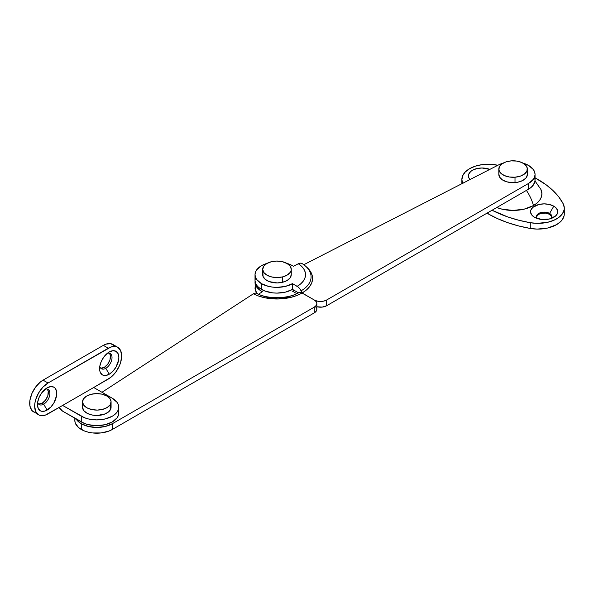<?xml version="1.0" encoding="UTF-8"?>
<svg xmlns="http://www.w3.org/2000/svg" width="594" height="594" viewBox="0 0 594 594"><rect width="100%" height="100%" fill="white"/><g stroke="black" fill="none" stroke-linecap="round" stroke-linejoin="round"><path stroke-width="0.89" d="M498.507 164.939A21.971 12.682 180 0 1 503.185 163.105L498.507 164.939L303.794 264.716L498.507 164.939M535.053 174.421L534.63 176.901L533.382 179.277L528.623 183.39L528.623 189.13L528.623 183.39L326.693 299.977L326.693 305.717A8.784 5.071 0 0 1 316.84 306.742L322.193 307.105L326.693 305.717L528.623 189.13A21.971 12.682 0 0 0 535.053 180.16L535.053 174.421L534.63 171.948L533.382 169.572L528.623 165.459L522.987 163.105A21.971 12.682 180 0 1 528.623 165.459A21.971 12.682 180 0 1 535.053 174.421A21.971 12.682 180 0 1 528.623 183.39L326.693 299.977L326.693 305.717L528.623 189.13L531.355 187.207L534.63 182.64L535.053 180.16L534.63 177.688M262.704 269.305A14.278 8.242 180 0 1 271.302 261.739L266.721 263.573L263.706 266.275L262.711 269.438L263.885 272.587L267.055 275.23L271.74 276.967L277.22 277.547L282.662 276.871A14.278 8.242 180 0 1 262.704 269.305L262.704 274.688A14.278 8.242 0 0 0 282.662 282.247L282.662 276.871L287.244 275.037L290.266 272.334L291.03 270.782L291.26 269.171L290.087 266.023L286.917 263.38A21.971 12.682 180 0 1 292.515 265.718A21.971 12.682 180 0 1 293.414 266.268L298.344 263.743L301.522 266.253L303.831 269.06L305.182 272.074L305.531 275.178L304.863 278.259L303.2 281.222L300.609 283.947L297.178 286.345L292.515 283.65L285.395 286.405L276.982 287.37L272.698 287.125L268.577 286.405L261.449 283.65A21.971 12.682 180 0 1 255.019 274.688A21.971 12.682 180 0 1 267.085 263.365L261.449 265.718L256.69 269.832L255.442 272.208L255.019 274.688L255.019 280.427A21.971 12.682 0 0 0 261.449 289.389L261.449 283.65L256.69 279.536L255.442 277.16L255.019 274.688M255.442 277.947L255.019 280.427L255.442 282.9L256.69 285.276L258.724 287.474L264.783 290.971L272.698 292.864L276.982 293.109L285.395 292.144L292.515 289.389L297.178 292.085L297.698 293.146L297.178 292.085L292.515 289.389L292.515 283.65A21.971 12.682 180 0 1 261.449 283.65L261.449 289.389A21.971 12.682 0 0 0 292.515 289.389L292.515 283.65L298.299 287.14L300.312 289.434L302.146 292.976A35.588 20.545 0 0 0 306.675 267.122L305.435 266.045A34.103 19.691 180 0 1 301.099 290.815L302.146 292.976L314.263 299.977L302.146 292.976L306.43 289.991L309.66 286.598L311.724 282.907L312.555 279.061L312.125 275.193L310.439 271.443L306.608 267.062M305.628 266.216A34.103 19.691 0 0 1 301.099 290.815A7.031 4.061 60 0 0 297.178 286.345A28.557 16.491 180 0 0 298.344 263.743L300.653 263.142L302.487 263.825A34.103 19.691 180 0 1 305.435 266.045L302.175 263.588A7.031 4.292 123 0 0 298.344 263.743L293.414 266.268A21.971 12.682 180 0 0 292.515 265.718L282.232 261.635L276.752 261.063L271.302 261.739A14.278 8.242 180 0 1 291.26 269.305A14.278 8.242 180 0 1 282.662 276.871L282.662 282.247A14.278 8.242 0 0 0 291.26 274.688L291.26 269.305M316.84 303.564A8.784 5.071 180 0 0 314.263 299.977L301.032 292.478L298.225 292.924A30.042 17.345 180 0 1 257.046 293.636L255.413 293.065L253.363 293.815L101.982 392.285L253.363 293.815L258.784 296.102L264.85 297.765L278.044 298.99L291.09 297.312L296.978 295.448L302.146 292.976L314.263 299.977A8.784 5.071 180 0 0 326.693 299.977L323.841 301.076L320.478 301.462L317.114 301.076L314.263 299.977L316.171 301.618L316.84 303.564L316.171 305.502L314.263 307.15L112.333 423.73L105.212 426.477L96.8 427.442L88.395 426.477L81.267 423.73A21.971 12.682 180 0 1 76.054 418.926L78.631 421.889L81.267 423.73L81.267 429.469L81.267 423.73A21.971 12.682 180 0 0 112.333 423.73L112.333 429.469L314.263 312.889L314.263 307.15L112.333 423.73L112.333 429.469L314.263 312.889L316.171 311.241L316.84 309.303A8.784 5.071 -0 0 1 314.263 312.889L314.263 307.15A8.784 5.071 180 0 0 316.84 303.564L316.84 309.303M47.29 389.144L48.218 391.194L47.869 395.545L45.575 400.081L42.129 403.281L43.681 404.18L47.097 410.098A13.617 7.863 -60 0 1 37.467 404.536A13.617 7.863 -60 0 1 47.097 387.86L41.743 392.82L39.093 397.423L37.652 402.264L37.467 404.536L38.202 408.375L40.288 410.773L41.743 411.315L45.218 410.974L50.78 407.128L53.905 402.91L56.541 395.693L56.541 391.357L55.101 388.179L53.905 387.184L50.78 386.575L47.097 387.86A13.617 7.863 -60 0 1 56.727 393.421A13.617 7.863 -60 0 1 47.097 410.098L43.681 404.18A8.784 5.071 120 0 0 49.844 394.334A8.784 5.071 120 0 0 45.196 389.174A8.784 5.071 -60 0 1 48.069 389.397A8.784 5.071 -60 0 1 49.421 396.436A8.784 5.071 -60 0 1 43.681 404.18L42.129 403.281A8.784 5.071 120 0 0 47.631 396.25A8.784 5.071 120 0 0 47.23 389.07M109.422 353.267L110.35 355.323L110.001 359.667L107.707 364.211L104.262 367.411L105.814 368.31L109.229 374.227A13.617 7.863 -60 0 1 99.599 368.666A13.617 7.863 -60 0 1 109.229 351.99L103.876 356.949L101.225 361.553L99.785 366.394L99.785 370.73L100.334 372.497L102.42 374.903L103.876 375.445L105.546 375.512L109.229 374.227L112.912 371.257L116.038 367.04L118.674 359.823L118.859 357.551L118.124 353.712L116.038 351.314L112.912 350.705L109.229 351.99A13.617 7.863 -60 0 1 118.859 357.551A13.617 7.863 -60 0 1 109.229 374.227L105.814 368.31A8.784 5.071 120 0 0 111.976 358.457A8.784 5.071 120 0 0 107.328 353.304A8.784 5.071 -60 0 1 110.202 353.527A8.784 5.071 -60 0 1 111.553 360.565A8.784 5.071 -60 0 1 105.814 368.31L104.262 367.411A8.784 5.071 120 0 0 109.764 360.38A8.784 5.071 120 0 0 109.363 353.2M118.77 407.232A21.971 12.682 180 0 1 105.212 418.948A21.971 12.682 180 0 1 81.267 416.201L81.267 421.94L62.63 411.174L84.6 423.515L88.395 424.688L96.8 425.653L105.212 424.688L112.333 421.94L117.1 417.82L118.347 415.444L118.77 412.971L118.77 407.232A21.971 12.682 180 0 0 112.333 398.262L93.696 387.503L62.63 405.435L93.696 387.503L112.333 398.262L117.1 402.376L118.347 404.759L118.77 407.232L118.347 409.704L117.1 412.08L115.065 414.278L112.333 416.201L105.212 418.948L96.8 419.913L88.395 418.948L84.6 417.775L62.63 405.435L45.426 415.072L40.607 415.555L38.58 414.805A18.889 10.907 -60 0 1 35.685 399.665A18.889 10.907 -60 0 1 48.032 383.019L43.058 380.145L103.326 345.352L108.294 348.218L48.032 383.019L43.058 380.145L40.451 381.949L35.64 387.028L31.95 393.414L29.96 400.126L29.96 406.148L31.95 410.551L38.58 414.805L35.685 411.471L34.667 406.155L34.927 402.999L35.685 399.665L38.58 392.99L42.916 387.139L48.032 383.019L110.9 347.015L115.719 346.532L117.746 347.282L120.641 350.616L121.659 355.932L120.641 362.422L119.401 365.8L115.719 372.186L110.9 377.272L93.696 387.503L108.294 379.069A18.889 10.907 -60 0 0 120.641 362.422A18.889 10.907 -60 0 0 117.746 347.282A18.889 10.907 -60 0 0 108.294 348.218L103.326 345.352L43.058 380.145A18.889 10.907 120 0 0 30.717 396.792A18.889 10.907 120 0 0 33.613 411.932M114.434 345.797L110.751 343.666L105.932 344.141L103.326 345.352A18.889 10.907 120 0 1 112.771 344.416L117.746 347.282M38.58 404.046A8.784 5.071 120 0 0 42.129 403.281L38.677 404.069M100.713 368.176A8.784 5.071 120 0 0 104.262 367.411L100.809 368.198M38.58 414.805A18.889 10.907 -60 0 0 48.032 413.87L62.63 405.435L81.267 416.201L81.267 421.94A21.971 12.682 0 0 0 105.212 424.688A21.971 12.682 0 0 0 118.77 412.971L118.347 410.499M62.63 411.174L59.118 407.469A7.031 4.061 60 0 0 62.63 411.174M105.814 368.31A8.784 5.071 -60 0 1 101.418 368.748A8.784 5.071 -60 0 1 99.785 366.372A8.784 5.071 120 0 0 105.814 368.31M43.681 404.18A8.784 5.071 -60 0 1 39.286 404.618A8.784 5.071 -60 0 1 37.652 402.242A8.784 5.071 120 0 0 43.681 404.18M74.837 418.221L74.837 420.5A21.971 12.682 0 0 0 81.267 429.469A21.971 12.682 0 0 0 112.333 429.469L109.006 431.051L101.091 432.944L92.516 432.944L88.395 432.217L84.6 431.051L78.631 427.628L75.356 423.255L74.844 420.879L75.111 418.495M261.449 291.186L261.449 292.322L261.449 291.186A21.971 12.682 180 0 1 255.019 282.217A21.971 12.682 180 0 1 255.071 281.318L255.442 284.689L256.69 287.073L261.449 291.186A21.971 12.682 180 0 0 262.407 291.706A21.971 12.682 180 0 1 261.449 291.186M255.442 285.484L255.019 287.956A21.971 12.682 0 0 0 257.417 293.718L255.442 290.429L255.019 282.217M258.531 294.223L262.407 291.706L258.531 294.223M293.993 290.243L292.515 291.186L296.748 293.629L292.515 291.186A21.971 12.682 180 0 0 293.993 290.243M296.673 293.584L297.431 292.597A21.971 12.682 -0 0 1 296.673 293.584M316.669 308.308L315.355 306.482M302.146 292.976A7.031 4.061 -120 0 0 298.641 292.627C288.513 298.997 267.493 299.398 256.571 293.302A7.031 3.809 117.1 0 0 253.363 293.815A35.588 20.545 0 0 0 302.146 292.976M536.612 216.602L538.713 214.33L541.208 213.372L545.656 213.12L549.591 214.33L549.591 213.432A7.685 4.44 180 0 1 551.841 216.572A7.685 4.44 180 0 1 551.076 218.503A7.685 4.44 0 0 0 549.591 213.432L553.786 206.17A13.617 7.863 180 0 1 553.786 217.293A13.617 7.863 180 0 1 534.526 217.293L531.571 214.738L530.531 211.731L530.798 210.194L532.825 207.365L538.944 204.462L544.156 203.868L549.368 204.462L553.786 206.17L555.479 207.365L557.514 210.194L557.514 213.261L555.479 216.097L549.368 218.993L541.498 219.446L534.526 217.293A13.617 7.863 180 0 1 534.526 206.17A13.617 7.863 180 0 1 553.786 206.17L549.591 213.432A7.685 4.44 0 0 0 539.701 212.956A7.685 4.44 0 0 0 537.228 218.503A7.685 4.44 180 0 1 536.464 216.572A7.685 4.44 180 0 1 541.208 212.474A7.685 4.44 180 0 1 549.591 213.432L549.591 214.33A7.685 4.44 0 0 0 541.572 213.291A7.685 4.44 0 0 0 536.501 217.018M469.995 179.551A13.617 7.863 180 0 1 472.98 169.981A13.617 7.863 180 0 1 489.798 169.401L482.024 167.998L476.811 168.592L472.393 170.3L470.693 171.488L468.666 174.324L468.666 177.391L469.995 179.551M540.844 189.315L541.906 193.793L541.349 197.037L539.708 200.163L537.05 203.037L533.464 205.561A30.754 17.753 -120 0 0 526.41 190.407A30.754 17.753 60 0 1 533.464 205.561A28.816 16.639 0 0 0 540.889 189.412L535.008 180.992M564.3 208.145L564.3 213.885A26.359 15.221 0 0 1 530.264 228.445L530.264 222.705L537.273 223.359L547.72 222.275L553.898 220.255L558.917 217.359L562.421 213.788L564.144 209.816L564.293 207.759L563.157 203.712A26.359 15.221 180 0 1 564.3 208.145A26.359 15.221 180 0 1 530.264 222.705A101.047 58.338 180 0 1 492.062 210.239L507.699 216.914L518.673 220.211L530.264 222.705L530.264 228.445A101.047 58.338 0 0 1 488.231 213.885L486.998 213.157A101.047 58.338 0 0 0 488.231 213.885L488.231 212.444L488.231 213.885L497.497 218.614L507.699 222.653L518.673 225.95L530.264 228.445L537.273 229.098L547.72 228.014L556.578 224.643L560.877 221.384L562.421 219.528L564.144 215.555L564.293 213.498M563.157 203.712L558.835 197.022L553.133 190.681L546.131 184.793L535.053 177.844A101.047 58.338 180 0 1 563.157 203.712M462.719 183.271A26.359 15.221 180 0 1 461.872 179.447A26.359 15.221 180 0 1 495.908 164.887A101.047 58.338 180 0 1 497.898 165.251L488.899 164.234L481.838 164.679L475.245 166.201L469.594 168.681L465.295 171.948L462.659 175.757L461.88 179.834L463.016 183.88M533.464 205.561L524.116 209.162L513.09 210.432L502.056 209.162L496.784 207.514A28.816 16.639 0 0 0 533.464 205.561M551.804 217.018A7.685 4.44 0 0 0 549.591 214.33L551.692 216.602M82.521 401.848A14.278 8.242 180 0 1 83.427 398.96L82.536 402.138L83.806 405.264L87.066 407.878L91.803 409.57L97.297 410.09L102.725 409.348L107.247 407.469L110.18 404.737A14.278 8.242 180 0 1 94.26 409.964A14.278 8.242 180 0 1 82.521 401.848L82.521 407.232A14.278 8.242 0 0 0 94.26 415.34A14.278 8.242 0 0 0 110.18 410.12A14.278 8.242 0 0 0 111.078 407.232L111.078 401.848A14.278 8.242 180 0 1 110.18 404.737L110.18 410.12L110.18 404.737L111.071 401.566L109.793 398.433L106.541 395.819L101.804 394.126L96.31 393.614L90.882 394.349L86.36 396.228L83.427 398.96A14.278 8.242 180 0 1 99.347 393.74A14.278 8.242 180 0 1 111.078 401.848M110.699 405.338L110.892 408.553L108.947 411.568L105.145 413.921L97.297 415.466L91.803 414.954L87.066 413.261L83.806 410.647L82.521 407.202M498.812 169.045A14.278 8.242 180 0 1 511.159 160.877L505.895 161.924L501.722 164.055L499.279 166.944L498.938 170.151L500.749 173.196L504.447 175.601L509.452 177.012L515.013 177.212A14.278 8.242 180 0 1 498.812 169.045L498.812 174.421A14.278 8.242 0 0 0 515.013 182.596A14.278 8.242 0 0 0 527.368 174.421L527.368 169.045A14.278 8.242 180 0 1 515.013 177.212L515.013 182.596L515.013 177.212L520.277 176.166L524.45 174.035L526.893 171.139L527.234 167.931L525.423 164.887L521.732 162.481L516.721 161.071L511.159 160.877A14.278 8.242 180 0 1 527.368 169.045M527.338 174.926L525.92 178.037L522.549 180.598L517.738 182.217L512.214 182.655L506.823 181.831L502.39 179.885L499.584 177.109L498.834 173.923M291.26 274.547L290.266 277.717L287.244 280.42L282.662 282.247L277.22 282.93L269.245 281.615L265.243 279.373L263.031 276.425L262.934 273.21M461.872 183.709L461.872 179.47"/></g></svg>
